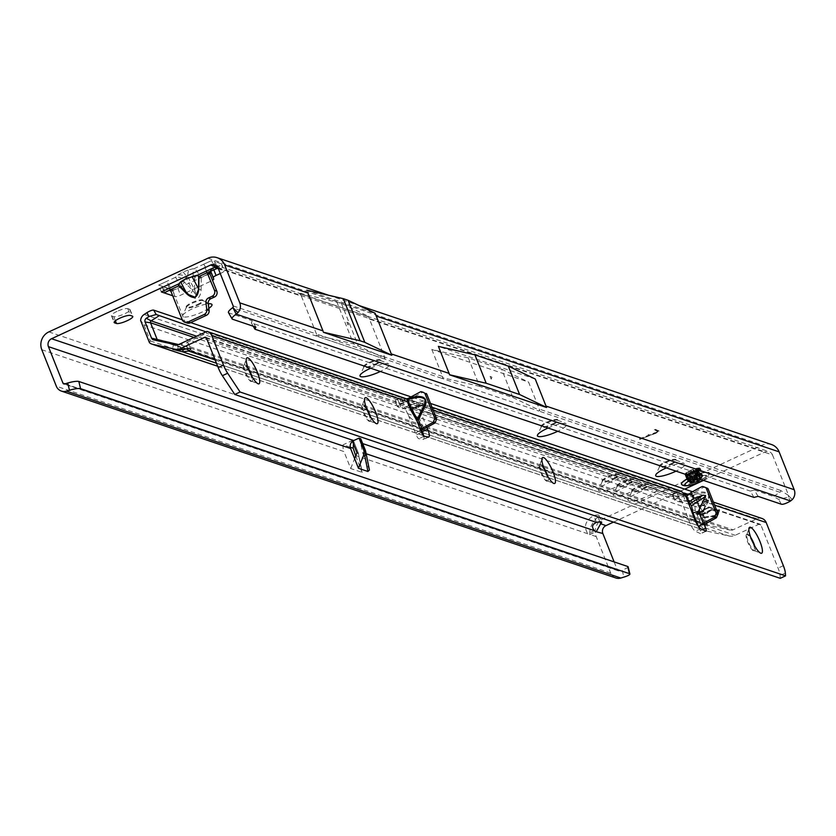 <?xml version="1.0" encoding="UTF-8"?>
<svg xmlns="http://www.w3.org/2000/svg" width="836" height="836" viewBox="0 0 836 836"><rect width="100%" height="100%" fill="white"/><g stroke="black" fill="none" stroke-linecap="round" stroke-linejoin="round"><path stroke-width="0.63" stroke-dasharray="4.18 3.13" d="M648.339 434.971L648.266 434.365L648.642 434.856M181.099 286.623L175.581 277.259L177.89 275.034A7.827 6.751 -133.9 0 1 186.282 278.273L183.972 280.499A7.827 6.751 46.1 0 0 175.581 277.259L158.631 285.107L166.583 281.418L172.624 290.552L181.099 286.623A7.827 2.299 -44.9 0 0 184.265 281.951L192.667 290.374L196.23 295.139L194.548 289.507A7.827 0.826 -179.4 0 0 201.121 289.653C200.295 299.089 196.418 300.887 189.5 295.045L181.099 286.623M177.89 275.034L182.77 272.024L189.511 269.652A7.827 4.222 -103.5 0 0 188.163 277.406L186.585 276.862L186.282 278.273L192.667 290.374A7.827 2.299 -44.9 0 1 189.5 295.045M208.833 308.348A15.8 3.417 -21.7 0 1 202.145 312.047A15.8 3.417 -21.7 0 1 182.687 315.402A15.8 3.417 -21.7 0 1 192.437 308.777A15.8 3.417 -21.7 0 1 208.279 303.834M197.62 305.203A9.029 1.954 158.3 0 0 203.232 300.929A9.029 1.954 158.3 0 0 202.866 300.605A9.029 1.954 158.3 0 0 192.071 303.332A9.029 1.954 158.3 0 0 186.501 307.125A9.029 1.954 158.3 0 0 186.449 307.606A9.029 1.954 158.3 0 0 197.62 305.203M370.641 368.216A15.8 3.417 -21.7 0 1 388.74 363.806A15.8 3.417 -21.7 0 1 380.328 371.477M375.03 364.998A9.029 1.954 158.3 0 0 380.652 360.724A9.029 1.954 158.3 0 0 380.275 360.41A9.029 1.954 158.3 0 0 369.491 363.137A9.029 1.954 158.3 0 0 363.911 366.92A9.029 1.954 158.3 0 0 363.869 367.412A9.029 1.954 158.3 0 0 375.03 364.998M548.061 428.011A15.8 3.417 -21.7 0 1 566.16 423.612A15.8 3.417 -21.7 0 1 557.748 431.282M552.439 424.803A9.029 1.954 158.3 0 0 558.061 420.529A9.029 1.954 158.3 0 0 557.696 420.205A9.029 1.954 158.3 0 0 546.901 422.932A9.029 1.954 158.3 0 0 541.331 426.726A9.029 1.954 158.3 0 0 541.279 427.206A9.029 1.954 158.3 0 0 552.439 424.803M637.91 492.874A15.8 3.417 -21.7 0 1 656.803 488.109A15.8 3.417 -21.7 0 1 647.618 496.145A15.8 3.417 -21.7 0 1 628.16 499.5A15.8 3.417 -21.7 0 1 637.91 492.874M643.093 489.3A9.029 1.954 158.3 0 0 648.705 485.026A9.029 1.954 158.3 0 0 648.339 484.702A9.029 1.954 158.3 0 0 637.544 487.43A9.029 1.954 158.3 0 0 631.974 491.223A9.029 1.954 158.3 0 0 631.922 491.704A9.029 1.954 158.3 0 0 643.093 489.3M666.334 467.878A15.8 3.417 -21.7 0 1 684.433 463.478A15.8 3.417 -21.7 0 1 676.021 471.149M670.723 464.67A9.029 1.954 158.3 0 0 676.334 460.396A9.029 1.954 158.3 0 0 675.969 460.072A9.029 1.954 158.3 0 0 665.174 462.799A9.029 1.954 158.3 0 0 659.604 466.582A9.029 1.954 158.3 0 0 659.552 467.073A9.029 1.954 158.3 0 0 670.723 464.67M608.347 482.905A15.8 3.417 -21.7 0 1 627.23 478.14A15.8 3.417 -21.7 0 1 618.044 486.176A15.8 3.417 -21.7 0 1 598.597 489.541A15.8 3.417 -21.7 0 1 608.347 482.905M613.519 479.331A9.029 1.954 158.3 0 0 619.142 475.057A9.029 1.954 158.3 0 0 618.765 474.743A9.029 1.954 158.3 0 0 607.981 477.46A9.029 1.954 158.3 0 0 602.401 481.254A9.029 1.954 158.3 0 0 602.359 481.735A9.029 1.954 158.3 0 0 613.519 479.331M623.123 487.89A15.8 3.417 -21.7 0 1 642.017 483.124A15.8 3.417 -21.7 0 1 632.831 491.16A15.8 3.417 -21.7 0 1 613.373 494.525A15.8 3.417 -21.7 0 1 623.123 487.89M628.306 484.316A9.029 1.954 158.3 0 0 633.928 480.042A9.029 1.954 158.3 0 0 633.552 479.718A9.029 1.954 158.3 0 0 622.757 482.445A9.029 1.954 158.3 0 0 617.187 486.238A9.029 1.954 158.3 0 0 617.146 486.719A9.029 1.954 158.3 0 0 628.306 484.316M347.995 324.953L346.909 322.215L347.995 324.953M491.16 379.116L490.074 376.388L491.16 379.116M117.04 311.4A9.029 1.954 158.3 0 0 111.428 315.674A9.029 1.954 158.3 0 0 111.867 316.018L113.717 316.635A9.029 1.954 158.3 0 0 123.425 314.336A9.029 1.954 158.3 0 0 130.061 309.613A9.029 1.954 158.3 0 0 129.622 309.268L127.772 308.651A9.029 1.954 158.3 0 0 117.04 311.4M697.882 479.143A8.276 1.787 158.3 0 0 703.034 475.224A8.276 1.787 158.3 0 0 692.804 477.429A8.276 1.787 158.3 0 0 687.652 481.348A8.276 1.787 158.3 0 0 697.882 479.143M695.165 472.319A8.276 1.787 158.3 0 0 700.317 468.4A8.276 1.787 158.3 0 0 690.087 470.605A8.276 1.787 158.3 0 0 684.935 474.524A8.276 1.787 158.3 0 0 695.165 472.319M197.348 304.523A9.029 1.954 158.3 0 0 202.96 300.249A9.029 1.954 158.3 0 0 191.799 302.653A9.029 1.954 158.3 0 0 186.177 306.927A9.029 1.954 158.3 0 0 197.348 304.523M374.758 364.318A9.029 1.954 158.3 0 0 380.38 360.044A9.029 1.954 158.3 0 0 369.219 362.448A9.029 1.954 158.3 0 0 363.597 366.722A9.029 1.954 158.3 0 0 374.758 364.318M552.168 424.113A9.029 1.954 158.3 0 0 557.79 419.85A9.029 1.954 158.3 0 0 546.629 422.253A9.029 1.954 158.3 0 0 541.007 426.527A9.029 1.954 158.3 0 0 552.168 424.113M628.035 483.636A9.029 1.954 158.3 0 0 633.657 479.362A9.029 1.954 158.3 0 0 622.486 481.766A9.029 1.954 158.3 0 0 616.874 486.04A9.029 1.954 158.3 0 0 628.035 483.636M613.248 478.652A9.029 1.954 158.3 0 0 618.87 474.378A9.029 1.954 158.3 0 0 607.709 476.781A9.029 1.954 158.3 0 0 602.087 481.055A9.029 1.954 158.3 0 0 613.248 478.652M670.451 463.98A9.029 1.954 158.3 0 0 676.063 459.716A9.029 1.954 158.3 0 0 664.902 462.12A9.029 1.954 158.3 0 0 659.28 466.394A9.029 1.954 158.3 0 0 670.451 463.98M642.821 488.621A9.029 1.954 158.3 0 0 648.433 484.347A9.029 1.954 158.3 0 0 637.272 486.751A9.029 1.954 158.3 0 0 631.65 491.025A9.029 1.954 158.3 0 0 642.821 488.621M369.439 470.02L362.584 452.537L360.64 442.913L360.849 439.088M613.488 522.124L684.715 489.123M703.515 480.418L765.034 451.921A6.019 5.695 -71.4 0 1 772.506 454.93L369.491 319.08L385.093 358.299L353.503 343.836L317.001 335.351L315.862 335.873A1.505 1.421 -71.4 0 0 316.457 333.992L384.55 356.951A1.505 1.421 108.6 0 1 383.954 358.822L385.093 358.299M220.265 273.518L221.477 272.954A4.514 0.972 158.3 0 0 224.288 270.812A4.514 0.972 158.3 0 0 224.069 270.645L218.353 268.711M172.686 295.756L175.215 296.602A4.514 0.972 158.3 0 0 180.576 295.233L210.912 281.178A4.514 0.972 158.3 0 0 212.511 280.332M655.434 433.173A2.895 0.627 158.3 0 0 657.922 431.512A2.895 0.627 158.3 0 0 657.786 431.397L654.578 430.321L655.643 429.903L658.758 430.948A3.992 0.867 158.3 0 1 658.946 431.104A3.992 0.867 158.3 0 1 655.518 433.403L639.718 439.381L655.434 433.173L655.225 432.63A2.895 0.627 158.3 0 0 657.713 430.968A2.895 0.627 158.3 0 0 657.566 430.853L654.578 430.321M189.511 269.652L194.704 268.398L201.257 277.291A7.827 0.826 0.6 0 1 194.673 277.134L193.356 276.152L188.163 277.406L194.548 289.507L194.673 277.134M206.419 271.063L203.702 264.228L209.961 273.926M468.338 357.944L479.634 386.347L512.907 397.56L501.6 369.157L468.338 357.944L431.825 349.458L528.561 382.073L539.324 409.117A1.505 1.421 108.6 0 1 538.729 410.998L441.983 378.394A1.505 1.421 -71.4 0 0 442.589 376.513L443.132 377.862L441.983 378.394L232.575 307.805M772.506 454.93L788.672 495.549L780.552 490.418A1.505 1.421 108.6 0 1 779.946 492.299L773.509 496.459L778.63 499.426L788.358 497.138L790.563 500.994M599.84 521.789L597.928 516.982A9.029 1.954 158.3 0 0 598.942 515.404A9.029 1.954 158.3 0 0 593.8 515.582C585.378 520.473 583.382 526.523 587.823 533.765A9.029 2.174 65.1 0 0 589.579 534.653A9.029 2.174 65.1 0 0 589.829 534.434L596.455 531.362M350.232 447.208L343.094 444.804A13.543 12.812 -71.4 0 0 343.962 451.565L41.8 349.72M614.136 561.907L617.365 570.016A1.505 1.421 -71.4 0 0 619.048 570.842L622.13 569.912L623.896 577.101M355.708 455.871L362.03 472.35L358.226 453.509A0.899 0.763 -11.4 0 0 358.268 452.882L362.03 472.35L350.712 468.526L343.962 451.565M771.534 444.543A13.543 12.812 -71.4 0 0 762.317 445.097L603.258 518.769A13.543 12.812 -71.4 0 0 596.214 536.587L610.74 573.088A9.029 8.548 -71.4 0 0 615.808 577.958M218.091 268.053L301.388 296.132A6.019 5.695 -71.4 0 0 299.487 293.655L300.26 293.29L317.001 335.351M367.579 316.604L368.352 316.248L369.491 319.08A6.019 5.695 108.6 0 0 367.579 316.604L299.487 293.655M431.825 349.458L442.589 376.513L384.55 356.951M161.348 291.931L158.631 285.107L172.498 289.779A4.514 0.972 158.3 0 0 177.859 288.399L208.195 274.344A4.514 0.972 158.3 0 0 209.857 273.456M210.651 271.157L210.526 270.77A4.514 0.972 -21.7 0 1 213.337 268.638L218.76 266.13A4.514 0.972 158.3 0 0 221.571 263.988A4.514 0.972 158.3 0 0 221.352 263.821L215.092 261.71L210.588 271.188M193.356 276.152A7.827 4.222 -103.5 0 1 194.704 268.398L211.654 260.55L215.092 261.71L217.36 268.377M48.843 331.902L593.8 515.582L596.517 522.416M164.504 292.684L163.731 286.978L162.069 286.267L164.347 292.945M306.457 290.332L374.779 313.364L376.033 315.58M758.022 496.354L754.406 490.021L773.509 496.459M753.947 497.41L750.331 491.077L754.406 490.021M253.256 326.218L251.354 322.895L750.331 491.077M255.847 327.095L252.232 320.763L251.354 322.895M228.458 312.57A9.029 2.236 150.3 0 0 228.886 312.883L252.232 320.763M479.634 386.347L443.132 377.862M512.907 397.56L539.868 410.466L538.718 410.998M780.552 490.418L539.324 409.117L539.868 410.466M788.672 495.549L788.358 497.138M788.766 495.967L792.309 499.552M546.221 406.484L546.504 407.487M501.6 369.157L528.561 382.073M391.447 354.318L391.729 355.321M535.249 379.021L438.398 346.376M594.448 530.693L587.823 533.765L355.551 455.474M596.214 536.587L589.829 534.434C589.349 528.227 592.045 522.406 597.928 516.982L603.258 518.769M628.129 566.818A9.029 1.63 -13.8 0 1 622.13 569.912M300.26 293.29L341.391 303.332L368.352 316.248M383.954 358.822L315.862 335.873M336.772 301.775L353.503 343.836M341.391 303.332L358.121 345.393M352.458 441.366L352.155 440.603L343.094 444.804M356.836 452.36L358.226 452.83L353.544 441.074L352.155 440.603M353.544 441.074L358.268 452.882L353.586 441.105M350.712 468.526L354.621 458.63M353.45 443.853L353.597 441.126M187.107 323.02A4.514 4.274 108.6 0 1 184.568 320.585L172.624 290.552M170.899 291.241L172.843 291.116M169.3 288.253L166.583 281.418M203.702 264.228L211.654 260.55L214.371 267.374M163.731 286.978L172.07 290.332L169.28 290.291M161.212 285.975L162.069 286.267M213.452 263.946L216.545 268.565M654.358 429.777L655.424 429.349L655.643 429.903M655.424 429.349L658.758 430.948M640.062 439.496L639.853 438.952L655.299 432.849A3.992 0.867 158.3 0 0 658.737 430.561A3.992 0.867 158.3 0 0 658.538 430.404M639.498 438.837L655.225 432.63M688.415 481.118L688.101 481.202A7.806 1.693 -21.7 0 1 688.091 481.181L685.739 476.52A8.276 1.787 158.3 0 0 685.75 476.551L688.038 481.724L688.436 481.16L685.854 475.956A8.276 1.787 158.3 0 0 685.739 476.52L685.75 473.824L686.565 472.779A7.325 1.588 158.3 0 0 685.75 473.824A7.325 1.588 158.3 0 0 685.792 474.075L685.52 475.872A8.235 1.787 -21.7 0 1 685.468 475.569A8.235 1.787 -21.7 0 1 686.398 474.388L686.805 474.357A3.01 0.648 158.3 0 0 686.795 474.534L686.816 474.409A7.325 1.588 158.3 0 0 689.784 473.928L686.868 474.743L689.972 474.022A3.01 0.648 158.3 0 0 690.526 473.782L692.532 473.134L695.061 480.585L695.531 480.021L693.598 475.276A8.276 1.787 158.3 0 0 695.949 474.284A8.276 1.787 158.3 0 0 698.06 473.207L699.701 478.067A7.806 1.693 -21.7 0 1 697.726 479.07A7.806 1.693 -21.7 0 1 695.521 480L695.061 480.585A8.109 1.756 158.3 0 0 697.935 479.394A8.109 1.756 158.3 0 0 700.443 478.087L699.763 477.973L697.767 472.539A8.235 1.787 -21.7 0 1 695.667 473.615A8.235 1.787 -21.7 0 1 693.326 474.608L692.762 472.946A7.325 1.588 158.3 0 0 694.82 472.079A7.325 1.588 158.3 0 0 696.66 471.138L698.018 473.092A8.276 1.787 -21.7 0 1 695.907 474.169A8.276 1.787 -21.7 0 1 693.546 475.161L693.378 474.743A8.276 1.787 158.3 0 0 695.74 473.751A8.276 1.787 158.3 0 0 697.851 472.674L696.66 471.138L698.102 470.271L700.819 477.105L699.92 477.513L697.203 470.689L696.461 471.013A7.064 1.526 -21.7 0 1 694.685 471.922A7.064 1.526 -21.7 0 1 692.699 472.758L690.317 473.479A2.707 0.585 -21.7 0 1 689.825 473.698A7.064 1.526 -21.7 0 1 686.962 474.158A2.707 0.585 -21.7 0 1 687.004 474.012L685.98 473.845A7.064 1.526 -21.7 0 1 686.722 472.591L688.331 471.786L686.952 472.758L686.419 474.534A8.276 1.787 158.3 0 0 685.51 475.956A8.276 1.787 158.3 0 0 685.53 476.018L685.698 476.436A8.276 1.787 -21.7 0 1 685.666 476.374A8.276 1.787 -21.7 0 1 686.586 474.942L686.638 472.633L688.362 471.608L691.058 478.683A3.01 0.648 -21.7 0 1 692.898 477.46A3.01 0.648 -21.7 0 1 695.646 476.551L697.82 475.726L696.137 469.874A8.235 1.787 -21.7 0 1 699.701 469.299L698.384 468.244A7.325 1.588 158.3 0 0 695.259 468.745L695.834 470.177L695.144 468.682A7.064 1.526 -21.7 0 1 698.123 468.212L698.718 468.588A2.707 0.585 -21.7 0 1 699.063 468.547A7.064 1.526 -21.7 0 1 698.363 469.738A2.707 0.585 -21.7 0 1 697.893 469.968L697.005 470.386M681.497 484.19A15.048 3.26 158.3 0 0 700.066 480.115A15.048 3.26 158.3 0 0 709.44 472.998A15.048 3.26 158.3 0 0 691.926 476.51M681.664 484.493A15.048 3.26 158.3 0 0 700.129 480.251A15.048 3.26 158.3 0 0 709.545 473.395A15.048 3.26 158.3 0 0 709.492 473.134A15.048 3.26 158.3 0 0 692.135 476.572M698.238 478.631L700.213 477.753A6.772 1.463 -21.7 0 1 700.453 477.711L700.192 478.391L702.156 478.422L700.578 479.425M700.129 477.816L699.366 477.941L696.9 471.222L699.711 478.087L701.017 477.408A3.313 0.721 158.3 0 0 702.021 475.726L701.299 475.841L702.177 475.172L701.153 475.287L698.488 468.588L699.69 469.55L701.446 475.141L702.177 475.172L699.993 469.947A8.276 1.787 158.3 0 0 698.447 470.083A8.276 1.787 158.3 0 0 696.419 470.532L698.196 475.548L696.597 476.614L693.65 469.613L692.26 469.644L690.557 471.598L688.498 471.661A3.01 0.648 158.3 0 0 688.341 471.849L690.881 478.976L695.886 476.729L692.929 469.727A3.01 0.648 158.3 0 0 692.469 469.822L692.271 469.738A7.325 1.588 158.3 0 0 688.561 471.452L692.229 469.654A2.707 0.585 -21.7 0 1 692.636 469.571L698.499 468.338M697.893 469.968L698.102 470.271A3.01 0.648 158.3 0 0 698.614 470.02L700.317 469.707L699.377 468.599L698.624 469.822A7.325 1.588 158.3 0 0 699.366 468.588L698.718 468.588M687.004 474.012L689.522 481.411A3.01 0.648 -21.7 0 1 689.554 481.202L687.014 474.085L689.334 479.655L686.638 475.057A8.276 1.787 158.3 0 0 685.833 475.924L686.116 474.179L687.035 473.834L689.386 481.567A3.313 0.721 158.3 0 0 693.441 480.909L695.249 479.979L692.814 473.092M698.196 475.548L697.872 475.872A8.109 1.756 158.3 0 1 702.177 475.172L701.425 475.088M696.754 471.264L699.366 477.941L700.443 478.087L699.711 478.087M696.66 476.593L695.939 476.708A3.313 0.721 158.3 0 0 690.891 479.049L688.948 479.833M690.881 473.061L692.166 472.089L691.476 472.946L693.452 472.57L689.982 474.179L690.672 473.322L688.697 473.698L690.985 473.333L691.351 472.465M694.476 471.389L695.771 470.417L695.082 471.274L697.046 470.908L693.587 472.507L694.267 471.65L692.302 472.026L694.591 471.661L694.956 470.793M688.561 471.452L688.655 471.316A7.064 1.526 -21.7 0 1 692.229 469.665L688.655 471.316A2.707 0.585 -21.7 0 0 688.509 471.494L688.561 471.452M685.76 474.231L688.77 481.024L688.112 481.222M686.544 472.925L689.627 479.592L690.891 479.049M701.394 475.569L700.725 475.653L698.06 468.682L698.781 468.568L701.728 475.569A3.01 0.648 -21.7 0 1 702.689 475.674L699.398 468.703A3.01 0.648 158.3 0 0 699.011 468.745L698.008 468.829L698.238 468.191L699.784 469.414A8.276 1.787 158.3 0 0 696.21 469.999L696.367 470.407A8.276 1.787 -21.7 0 1 699.951 469.832L699.847 469.968M697.548 476.196L695.343 468.85M693.263 475.203L695.249 479.958L693.243 480.606A3.01 0.648 -21.7 0 1 689.522 481.411L689.386 481.567M695.061 471.065L695.771 470.417M695.876 470.689L695.197 471.546L697.161 471.18L693.692 472.779L694.382 471.922L692.407 472.298L694.591 471.661M691.456 472.737L692.166 472.089M692.271 472.361L691.591 473.218L693.556 472.852L690.097 474.451L690.776 473.594L688.812 473.97L690.985 473.333M205.635 337.305L403.673 404.582L402.085 400.778L411.49 398.281L422.274 392.46A1.505 1.421 108.6 0 1 423.309 392.335M696.545 499.05L695.897 498.967L699.136 507.024A1.505 1.066 -10.6 0 1 698.98 506.679L698.98 506.679A1.505 1.066 -10.6 0 1 699.262 505.874L696.545 499.05L692.96 495.403A1.505 1.317 115.6 0 1 691.957 495.382L691.957 495.382A1.505 1.317 115.6 0 1 691.706 495.225L695.876 498.831L714.592 505.143M404.446 407.226L423.549 400.935L404.446 407.226L408.302 415.022C412.42 421.104 415.973 421.783 418.961 417.06L426.141 401.311L423.413 400.987L404.446 407.226M699.136 507.024L700.819 516.084L708.782 500.409C710.642 492.498 705.354 490.147 692.929 493.355L693.734 494.881C701.665 492.111 706.65 492.362 708.677 495.654L708.05 500.032L699.262 505.874L700.955 514.934L705.103 523.9M248.041 367.924A9.029 2.174 65.1 0 0 245.073 364.778A9.029 2.174 65.1 0 0 244.54 364.778A9.029 2.174 65.1 0 0 244.164 365.269A9.029 2.174 65.1 0 0 245.565 372.041A9.029 2.174 65.1 0 0 251.521 381.143A9.029 2.174 65.1 0 0 251.594 381.164A9.029 2.174 65.1 0 0 252.138 381.174A9.029 2.174 65.1 0 0 252.002 376.472M366.314 407.79A9.029 2.174 65.1 0 0 363.357 404.645A9.029 2.174 65.1 0 0 362.814 404.645A9.029 2.174 65.1 0 0 362.448 405.136A9.029 2.174 65.1 0 0 363.838 411.908A9.029 2.174 65.1 0 0 369.794 421.01A9.029 2.174 65.1 0 0 369.878 421.03A9.029 2.174 65.1 0 0 370.411 421.041A9.029 2.174 65.1 0 0 370.275 416.338M543.734 467.585A9.029 2.174 65.1 0 0 540.767 464.45A9.029 2.174 65.1 0 0 540.234 464.45A9.029 2.174 65.1 0 0 539.857 464.931A9.029 2.174 65.1 0 0 541.258 471.703A9.029 2.174 65.1 0 0 547.214 480.805A9.029 2.174 65.1 0 0 547.287 480.836A9.029 2.174 65.1 0 0 547.82 480.836A9.029 2.174 65.1 0 0 547.695 476.133M750.718 537.349A9.029 2.174 65.1 0 0 747.75 534.214A9.029 2.174 65.1 0 0 747.217 534.214A9.029 2.174 65.1 0 0 746.841 534.695A9.029 2.174 65.1 0 0 749.035 543.327A9.029 2.174 65.1 0 0 754.197 550.569A9.029 2.174 65.1 0 0 754.271 550.6A9.029 2.174 65.1 0 0 754.803 550.6A9.029 2.174 65.1 0 0 754.678 545.898M250.445 374.214A9.029 2.174 -114.9 0 1 251.469 381.477A9.029 2.174 -114.9 0 1 244.906 372.344A9.029 2.174 -114.9 0 1 243.882 365.092A9.029 2.174 -114.9 0 1 250.445 374.214M368.718 414.081A9.029 2.174 -114.9 0 1 369.742 421.344A9.029 2.174 -114.9 0 1 363.179 412.211A9.029 2.174 -114.9 0 1 362.155 404.958A9.029 2.174 -114.9 0 1 368.718 414.081M546.138 473.887A9.029 2.174 -114.9 0 1 547.162 481.139A9.029 2.174 -114.9 0 1 540.589 472.016A9.029 2.174 -114.9 0 1 539.565 464.753A9.029 2.174 -114.9 0 1 546.138 473.887M747.081 534.517A9.029 2.174 65.1 0 0 746.548 534.517A9.029 2.174 65.1 0 0 747.959 542.7A9.029 2.174 65.1 0 0 753.602 550.903A9.029 2.174 65.1 0 0 754.145 550.914A9.029 2.174 65.1 0 0 752.734 542.721A9.029 2.174 65.1 0 0 747.081 534.517M708.573 507.306L702.24 510.566L703.703 511.089L702.334 511.674L700.955 511.204L697.537 512.604L697.109 512.99L698.99 513.638L697.632 514.224L695.677 513.513L708.573 507.306M703.881 511.611L697.757 513.147L697.328 513.534L699.209 514.182L697.851 514.767L695.886 514.067L707.893 508.079L702.93 510.754L702.491 511.141L703.881 511.611L703.661 511.057M404.697 398.051L399.524 398.333L397.664 399.169L399.838 404.624A3.762 0.815 158.3 0 0 399.629 404.718A3.762 0.815 158.3 0 0 397.288 406.505A3.762 0.815 158.3 0 0 397.403 406.62L401.249 408.564A9.029 1.954 158.3 0 0 410.267 406.683L410.894 406.578L410.946 400.59L413.308 400.946L417.592 405.032L426.872 427.363M397.664 399.169A3.762 0.815 158.3 0 0 397.455 399.263A3.762 0.815 158.3 0 0 395.115 401.04A3.762 0.815 158.3 0 0 395.229 401.155L399.075 403.109A9.029 1.954 158.3 0 0 408.093 401.228L410.267 406.683L678.571 497.117A9.029 1.954 158.3 0 0 674.662 500.545A9.029 1.954 158.3 0 0 675.101 500.889A9.029 1.954 158.3 0 0 675.289 500.931L680.765 502.122A3.762 0.815 158.3 0 0 685.353 500.868L687.328 499.928M698.927 527.108L700.349 530.661A3.762 0.909 -114.9 0 1 700.767 533.681A3.762 0.909 -114.9 0 1 700.474 533.65L695.395 531.194A9.029 2.174 -114.9 0 1 689.345 521.643L680.295 497.817L678.571 497.117L676.397 491.662A9.029 1.954 158.3 0 0 672.489 495.079A9.029 1.954 158.3 0 0 672.928 495.424A9.029 1.954 158.3 0 0 673.116 495.476L678.592 496.668A3.762 0.815 158.3 0 0 683.179 495.403L685.165 494.452M719.608 509.49L718.208 509.97L716.504 514.809L715.302 515.363L702.303 517.38L714.299 515.979L717.905 514.318L719.608 509.49L719.827 510.033L718.427 510.524L716.724 515.352L702.522 517.923L714.519 516.533L718.124 514.861L719.608 509.448M174.149 343.335L184.024 345.968L183.126 349.845M206.962 331.422L206.502 333.271L399.524 398.333L401.698 403.798L402.774 403.757M423.789 436.11A9.029 2.174 -114.9 0 1 423.559 439.412A9.029 2.174 -114.9 0 1 423.183 439.443L418.784 438.712A3.762 0.909 -114.9 0 1 416.203 434.887L416.736 432.233L420.801 430.362M681.424 491.328L679.114 490.983L679.062 496.96L411.385 406.651L421.647 430.017M688.665 493.919L691.362 494.839L686.858 496.762L689.292 502.896M687.485 496.981L688.895 500.722L687.391 500.095M780.249 578.324L780.051 575.492A12.038 2.905 65.1 0 0 778.065 568.135L760.896 524.987A1.505 1.421 -71.4 0 0 759.025 524.235L735.189 535.28A10.534 9.969 108.6 0 1 729.002 535.98L706.922 531.132A7.524 7.116 108.6 0 1 701.989 526.868L695.562 510.733A7.524 7.116 108.6 0 1 698.582 501.328L701.299 499.573A6.019 1.494 150.3 0 0 704.685 495.967A6.019 1.494 150.3 0 0 704.403 495.758L692.438 491.725M701.801 486.677L703.651 487.294L691.8 493.689L690.776 494.651L691.362 494.839M703.651 487.294A1.505 1.421 108.6 0 1 704.675 487.169M692.929 493.355L691.853 493.731L692.668 495.267L693.734 494.881L692.668 495.267A1.505 1.317 115.4 0 1 691.675 495.246A1.505 1.505 0 0 1 691.393 495.079L690.776 494.651A7.524 7.116 -71.4 0 1 691.435 495.1L691.706 495.225A1.505 1.317 115.4 0 1 691.435 495.1L691.853 493.731A9.029 8.548 -71.4 0 0 691.8 493.689M761.972 518.466A7.524 7.116 -71.4 0 0 756.852 518.78L733.015 529.815A4.514 4.274 108.6 0 1 730.361 530.118L184.024 345.968L186.386 345.571A8.276 1.787 158.3 0 0 188.455 343.314A8.276 1.787 158.3 0 0 185.216 343.126L206.502 333.271M756.852 518.78L684.966 494.546L687.14 500.012M687.84 499.876L760.049 524.172M402.085 400.778L406.056 398.678M408.302 415.022L416.203 434.887L421.511 432.431M177.587 350.127L178.507 344.568M157.931 339.761L708.28 525.269L730.361 530.118M702.156 514.161L701.728 514.548L703.578 515.164L702.25 515.781L700.296 515.07L701.697 514.004L710.976 509.709L713.662 509.019L715.543 509.667L711.436 509.866L707.329 511.768L706.859 512.123L708.28 512.614L706.953 513.231L705.574 512.761L702.156 514.161L701.906 515.06L703.797 515.718M179.134 344.317L181.987 344.317L184.056 349.521M187.577 348.56L186.386 345.571L733.015 529.815M178.183 344.662L185.216 343.126M708.28 525.269A1.505 1.421 108.6 0 1 707.298 524.412L700.871 508.278A1.505 1.421 108.6 0 1 701.477 506.397L704.194 504.641A6.019 1.494 150.3 0 0 707.569 501.036A6.019 1.494 150.3 0 0 707.287 500.827L686.91 493.951M684.078 493L206.022 331.861M430.488 403.433L411.072 396.891M190.692 322.602L182.238 319.76M702.376 514.704L705.793 513.314L708.541 513.189L707.11 512.698L711.655 510.409L714.393 510.806L715.72 510.19L713.871 509.563L711.196 510.253L701.916 514.548L700.62 515.707L702.47 516.334L703.828 515.749M399.838 404.624L401.698 403.798L206.408 337.974M149.477 342.718L150.344 340.931L143.917 324.796L140.636 320.491M685.593 495.361L680.295 497.817L412.284 407.487L417.592 405.032L433.226 410.298M679.114 490.983L676.397 491.662L408.093 401.228L410.946 400.59M692.438 510.796L700.349 530.661L702.553 529.637M419.515 430.822L421.083 428.889L416.736 432.233M410.56 398.876L409.797 399.127M408.167 399.618A1.505 1.484 -91.7 0 0 408.668 399.535L408.689 399.535A1.505 1.505 0 0 1 408.219 399.618M691.675 495.246L695.897 498.967L698.196 502.624M708.782 500.409L708.05 500.032L700.955 514.934A1.505 1.066 -10.6 0 0 700.672 515.749A1.505 1.505 0 0 0 700.746 516.031L704.748 526.074M179.364 283.122A7.827 1.599 152.2 0 1 183.951 281.523L184.265 281.951M182.77 272.024A7.827 1.891 -114.9 0 1 186.585 276.862M111.867 316.018L114.229 321.944M362.678 443.592L360.64 442.913M217.82 267.478L765.034 451.921M201.121 289.653L201.257 277.291L209.731 273.362M779.946 492.299L538.729 410.998M362.584 452.537L366.137 453.739M617.365 570.016L65.03 383.849M610.74 573.088L56.325 386.211M233.15 305.913L316.457 333.992M207.892 258.219L762.317 445.097M113.717 316.635L115.358 320.763M129.622 309.268L132.339 316.102M127.772 308.651L130.489 315.475M218.76 266.13L221.477 272.954M221.352 263.821L224.069 270.645M213.337 268.638L213.797 269.777M208.195 274.344L210.912 281.178M177.859 288.399L180.576 295.233M172.498 289.779L175.215 296.602M781.367 504.223L778.63 499.426M232.492 319.216L228.886 312.883M64.633 383.964L619.048 570.842M356.826 453.039L358.226 453.509A0.899 0.857 108.6 0 0 358.226 452.83L358.268 452.861A0.899 0.899 0 0 1 358.31 453.018L362.197 472.194M365.154 449.925L369.021 468.703M184.568 320.585L182.258 319.812M183.972 280.499L183.951 281.523M657.566 430.853L657.786 431.397M655.299 432.849L655.518 433.403M687.182 473.719L689.742 480.846L688.038 481.724A8.109 1.756 158.3 0 1 689.104 479.927L688.091 481.17A7.806 1.693 -21.7 0 1 688.185 480.616A7.806 1.693 -21.7 0 1 688.937 479.812L689.313 479.613M697.809 475.674L698.185 475.527A7.806 1.693 -21.7 0 1 700.087 475.099A7.806 1.693 -21.7 0 1 701.54 474.984L699.889 470.062M692.636 469.571L693.357 469.456M690.034 482.466L686.941 474.681L696.325 469.874A2.863 0.617 -21.7 0 1 695.406 470.365A2.863 0.617 -21.7 0 1 692.783 471.222L690.285 472.382A2.863 0.617 -21.7 0 1 688.54 473.542A2.863 0.617 -21.7 0 1 687.485 473.97L687.192 474.137A6.322 1.369 158.3 0 0 687.129 474.231L687.328 474.242A2.863 0.617 -21.7 0 1 689.136 474.315L691.142 473.991A2.863 0.617 -21.7 0 1 694.413 473.092L695.04 473.458L690.546 474.858L692.96 480.909M696.315 479.237L692.783 471.222M690.766 482.048L687.495 473.96L690.285 472.382M694.747 472.998A6.322 1.369 158.3 0 0 694.894 472.936A6.322 1.369 158.3 0 0 695.029 472.873L695.207 472.727A2.863 0.617 -21.7 0 1 696.931 471.305L698.144 470.354L697.433 470.469A2.863 0.617 -21.7 0 1 696.952 469.78L696.91 469.696A6.322 1.369 158.3 0 0 696.691 469.738M697.558 478.892L695.343 473.322A6.772 1.463 -21.7 0 1 695.197 473.385A6.772 1.463 -21.7 0 1 695.04 473.458L697.245 478.997M693.128 480.71L690.034 472.925L690.463 472.079M699.293 478.098L696.325 469.874M695.604 479.352L692.156 471.305L690.212 472.633L693.305 480.407M702.951 480.219A12.237 2.644 158.3 0 0 706.984 475.485A12.237 2.644 158.3 0 0 695.771 477.805M701.299 475.841L702.689 475.674A3.01 0.648 -21.7 0 1 700.819 477.105L701.017 477.408M690.317 473.479L693.441 480.909M690.243 474.399L690.546 474.858L688.686 475.256L691.811 482.936M691.79 483.041L688.916 474.691L686.878 474.785A6.772 1.463 -21.7 0 1 686.941 474.681L687.192 474.137M691.612 481.703L689.136 474.315M700.965 478.485L697.861 470.699L699.063 470.637L698.123 471.347L701.226 479.132M697.82 470.887L698.123 471.347L695.343 473.322L695.029 472.873M700.244 479.31L696.931 471.305M698.144 470.354L701.676 478.359M693.692 480.083L691.142 473.991M696.398 479.216L694.413 473.092M695.207 472.727L698.823 480.616M698.07 478.704L695.646 472.768L698.05 478.714M700.568 477.899L697.464 470.114L697.099 470.616L698.238 470.323L699.063 470.637L702.156 478.422M700.453 477.711L696.952 469.78M700.213 477.753L697.12 469.968A6.772 1.463 -21.7 0 1 697.36 469.926L700.683 477.743M689.982 482.56L687.129 474.231M690.327 482.247L687.328 474.242M688.927 481.348L689.564 481.275M691.215 473.061L694.329 480.501M697.997 468.703L700.725 475.653L702.021 475.726M695.939 476.708L701.582 474.994M690.714 479.341L689.836 479.77M691.696 481.672L688.958 474.608M696.91 469.696L692.072 471.337M697.433 470.469L700.192 478.391M695.228 480.01L693.295 475.297M697.935 503.073L700.672 515.749A1.505 1.066 -10.6 0 0 700.819 516.084L704.466 525.238M708.364 508.236L708.144 507.692M395.229 401.155L397.403 406.62M673.116 495.476L675.289 500.931M760.896 524.987L688.895 500.722M403.673 404.582L206.482 338.12M402.712 400.987L405.157 407.122M418.961 417.06L423.737 429.067M411.49 398.281L413.925 404.394M424.092 436.256L418.784 438.712M707.298 524.412L162.351 340.733M194.004 337.43L700.871 508.278M701.477 506.397L196.606 336.218M707.287 500.827L704.403 495.758M216.472 363.221L421.469 432.327M422.776 432.766L697.757 525.447M698.06 525.551L729.002 535.98M217.663 366.22L423.194 435.493M423.685 435.66L706.922 531.132M716.724 515.352L716.504 514.809M715.522 515.906L715.302 515.363M718.427 510.524L718.208 509.97M718.124 514.861L717.905 514.318M714.519 516.533L714.299 515.979M702.721 517.954L702.501 517.411M703.724 517.338L703.504 516.784M683.179 495.403L685.353 500.868M678.592 496.668L680.765 502.122M399.075 403.109L401.249 408.564M702.47 516.334L702.25 515.781M700.62 515.707L700.401 515.164M701.916 514.548L701.697 514.004M711.196 510.253L710.976 509.709M713.871 509.563L713.662 509.019M715.72 510.19L715.501 509.646M714.393 510.806L714.184 510.253M712.544 510.179L712.335 509.636M711.655 510.409L711.436 509.866M707.549 512.311L707.329 511.768M707.172 513.774L706.953 513.231M705.793 513.314L705.574 512.761M704.894 513.544L704.675 512.99M699.168 514.161L698.959 513.607M697.328 513.534L697.109 512.99M697.851 514.767L697.632 514.224M696.001 514.15L695.782 513.607M697.297 512.99L697.078 512.447M707.893 508.079L707.684 507.536M702.93 510.754L702.71 510.211M702.491 511.141L702.282 510.597M702.553 512.217L702.334 511.674M701.164 511.757L700.955 511.204M700.275 511.987L700.056 511.433M697.757 513.147L697.537 512.604M215.186 360.013L695.865 522.03M696.785 522.333L735.189 535.28M688.018 500.304L759.025 524.235M701.989 526.868L150.344 340.931M143.917 324.796L695.562 510.733M144.168 314.451L698.582 501.328M704.194 504.641L701.299 499.573M428.492 436.988L423.183 439.443M700.693 528.739L695.395 531.194M694.643 519.187L689.345 521.643M705.772 531.194L700.474 533.65M783.363 565.679L778.065 568.135M785.359 573.036L780.051 575.492M420.435 391.833L422.274 392.46M426.057 402.158L404.885 409.128M202.866 300.605L211.33 304.011M380.275 360.41L388.74 363.806M557.696 420.205L566.16 423.612M648.339 484.702L656.803 488.109M675.969 460.072L684.433 463.478M618.765 474.743L627.23 478.14M633.552 479.718L642.017 483.124M111.428 315.674L114.145 322.497M700.317 468.4L703.034 475.224M202.96 300.249L203.232 300.929M380.38 360.044L380.652 360.724M557.79 419.85L558.061 420.529M633.657 479.362L633.928 480.042M618.87 474.378L619.142 475.057M676.063 459.716L676.334 460.396M648.433 484.347L648.705 485.026M214.706 264.803L769.13 451.68M631.65 491.025L631.922 491.704M659.28 466.394L659.552 467.073M602.087 481.055L602.359 481.735M616.874 486.04L617.146 486.719M541.007 426.527L541.279 427.206M363.597 366.722L363.869 367.412M186.177 306.927L186.449 307.606M684.935 474.524L687.652 481.348M598.942 515.404L601.659 522.228M130.061 309.613L132.778 316.447M221.571 263.988L224.288 270.812M328.726 295.296L358.874 305.453M491.317 379.042L491.944 377.14L490.084 376.399M589.579 534.653L596.204 531.581M618.212 570.831L63.797 383.954M348.142 324.87L348.779 322.968L346.919 322.226M617.187 486.238L613.373 494.525M602.401 481.254L598.597 489.541M659.604 466.582L655.79 474.869M631.974 491.223L628.16 499.5M541.331 426.726L537.517 435.002M363.911 366.92L360.107 375.207M186.501 307.125L182.687 315.402M209.199 271.794L211.257 269.485M162.006 286.257L164.274 292.893M657.713 430.968L657.922 431.512M658.737 430.561L658.946 431.104M687.495 473.96L686.878 474.827L689.972 482.612M703.066 480.261L707.308 477.429L709.545 473.395M251.521 381.143L258.021 383.755M244.164 365.269L246.38 358.623M369.794 421.01L376.294 423.622M362.448 405.136L364.653 398.479M547.214 480.805L553.714 483.417M539.857 464.931L542.062 458.285M754.197 550.569L760.697 553.181M746.841 534.695L749.046 528.049M252.138 381.174L251.469 381.477M370.411 421.041L369.742 421.344M547.82 480.836L547.162 481.139M747.217 534.214L746.548 534.517M708.823 507.88L708.615 507.337M395.115 401.04L397.288 406.505M690.034 494.222L713.38 502.091M698.394 526.398L699.157 528.3M173.794 343.324L172.435 349.187M188.455 343.314L190.629 348.779M708.134 525.227L157.785 339.729M702.522 517.923L702.303 517.38M672.489 495.079L674.662 500.545M700.505 515.624L700.296 515.07M715.762 510.221L715.543 509.667M699.209 514.182L698.99 513.638M695.886 514.067L695.677 513.513M702.459 511.109L702.24 510.566M703.912 511.632L703.703 511.089M697.287 513.503L697.067 512.959M706.211 530.933L423.695 435.713M423.235 435.556L217.684 366.262M707.569 501.036L704.685 495.967M413.308 400.946L432.013 407.257M754.803 550.6L754.145 550.914M428.858 436.956L423.559 439.412M540.234 464.45L539.565 464.753M362.814 404.645L362.155 404.958M244.54 364.778L243.882 365.092M180.001 344.745L176.95 344.84M706.075 531.226L700.767 533.681"/><path stroke-width="1.25" d="M178.622 284.209L180.607 281.857L185.487 278.858L192.175 276.779L185.634 279.036L180.931 281.983L178.622 284.209L178.789 285.839L178.298 284.083L161.348 291.931L172.686 295.756M178.914 285.661L187.316 294.084L195.279 297.323L198.811 288.88C197.839 297.961 193.962 299.748 187.191 294.262L178.789 285.839L170.314 289.768L169.3 288.253L161.348 291.931M208.279 303.834A15.8 3.417 -21.7 0 1 211.33 304.011A15.8 3.417 -21.7 0 1 208.833 308.348M380.328 371.477A15.8 3.417 -21.7 0 1 379.554 371.842A15.8 3.417 -21.7 0 1 360.107 375.207A15.8 3.417 -21.7 0 1 369.857 368.571A15.8 3.417 -21.7 0 1 370.641 368.216M557.748 431.282A15.8 3.417 -21.7 0 1 556.964 431.648A15.8 3.417 -21.7 0 1 537.517 435.002A15.8 3.417 -21.7 0 1 547.267 428.377A15.8 3.417 -21.7 0 1 548.061 428.011M676.021 471.149A15.8 3.417 -21.7 0 1 675.248 471.514A15.8 3.417 -21.7 0 1 655.79 474.869A15.8 3.417 -21.7 0 1 665.54 468.244A15.8 3.417 -21.7 0 1 666.334 467.878M119.757 318.223A9.029 1.954 158.3 0 0 114.145 322.497A9.029 1.954 158.3 0 0 114.584 322.842L116.434 323.469A9.029 1.954 158.3 0 0 126.142 321.17A9.029 1.954 158.3 0 0 132.778 316.447A9.029 1.954 158.3 0 0 132.339 316.102L130.489 315.475A9.029 1.954 158.3 0 0 119.757 318.223M613.488 522.124L605.975 525.604L600.645 523.806A9.029 1.954 158.3 0 0 601.659 522.228A9.029 1.954 158.3 0 0 596.517 522.416C592.087 524.35 591.407 527.108 594.448 530.693A9.029 2.174 65.1 0 0 596.204 531.581A9.029 2.174 65.1 0 0 596.455 531.362L600.645 523.806L599.84 521.789M684.715 489.123L703.515 480.418M65.03 383.849L62.951 383.139A1.505 1.421 108.6 0 0 64.633 383.964L67.706 383.034A9.029 1.63 -13.8 0 1 78.814 381.467L80.58 388.656A9.029 1.63 166.2 0 0 69.482 390.224L66.399 391.154A9.029 8.548 108.6 0 1 56.325 386.211L41.8 349.72A13.543 12.812 108.6 0 1 48.843 331.902L207.892 258.219A13.543 12.812 108.6 0 1 217.109 257.676A13.543 12.812 108.6 0 1 224.717 264.981L239.786 302.841A9.029 8.548 108.6 0 1 237.894 312.685L232.836 307.554A1.505 1.421 108.6 0 0 233.15 305.913L218.091 268.053A6.019 5.695 108.6 0 0 210.609 265.043L51.56 338.726A6.019 5.695 108.6 0 0 48.425 346.647L350.587 448.493A6.019 5.695 -71.4 0 1 353.712 440.572L51.56 338.726M367.924 471.483L364.83 456.174A8.433 7.158 -11.4 0 0 365.687 451.524L369.439 470.02L367.924 471.483L358.466 468.285L363.441 455.704A8.433 7.973 -71.4 0 0 363.461 449.287L364.851 449.758L360.41 438.586L359.02 438.116L353.712 440.572M360.41 438.586A8.433 1.818 -21.7 0 1 360.818 438.91A8.433 1.818 -21.7 0 1 360.849 439.088L365.154 449.925M192.228 276.476L197.421 275.222L214.371 267.374L206.419 271.063L214.486 290.332A4.514 4.274 108.6 0 1 212.135 296.268L208.561 297.919A4.514 4.274 -71.4 0 0 205.928 302.736L206.785 309.707A4.514 4.274 108.6 0 1 204.151 314.524L187.87 322.059A4.514 4.274 108.6 0 1 182.258 319.812L170.314 289.768M218.353 268.711L214.371 267.374M212.511 280.332A4.514 0.972 158.3 0 0 213.723 279.046L213.243 277.594A4.514 0.972 -21.7 0 1 216.054 275.462L220.265 273.518M197.369 275.525L198.947 276.507L197.369 275.525L192.175 276.779L198.56 288.869L198.686 276.497M355.708 455.871L353.21 448.211L350.232 447.208M358.466 468.285L350.587 448.493M62.951 383.139L48.425 346.647M605.975 525.604A6.019 5.695 -71.4 0 0 602.85 533.514L614.136 561.907M224.717 264.981L307.961 293.039L323.114 331.275M209.857 273.456A4.514 0.972 158.3 0 0 211.006 272.222L210.651 271.157M232.836 307.554L236.191 314.137A9.029 2.236 150.3 0 0 232.074 318.903A9.029 2.236 150.3 0 0 232.492 319.216L255.847 327.095L254.97 329.227L753.947 497.41L758.022 496.354L781.367 504.223A9.029 2.236 150.3 0 0 790.563 500.994L792.309 499.552A9.029 8.548 -71.4 0 0 794.2 489.718L779.131 451.858A13.543 12.812 -71.4 0 0 771.534 444.543L358.874 305.453M391.833 355.269L375.092 313.218L348.079 300.291L364.81 342.342L391.833 355.269L323.396 332.289M254.97 329.227L253.256 326.218M232.575 307.805A9.029 2.236 150.3 0 0 228.458 312.57L232.074 318.903M237.894 312.685L236.191 314.137L790.563 500.994M449.528 374.8L449.245 373.796L449.528 374.8L546.504 407.487L546.012 406.066L794.2 489.718M519.595 394.508L508.288 366.116L474.9 354.861L486.207 383.254L519.595 394.508L546.608 407.445M486.207 383.254L449.622 374.758M474.9 354.861L438.398 346.376L449.245 373.796M508.288 366.116L535.249 379.021L546.012 406.066M595.88 531.623L602.85 533.514M61.394 391.091L615.808 577.958A9.029 8.548 -71.4 0 0 620.814 578.031L623.896 577.101A9.029 1.63 166.2 0 0 629.895 574.008A9.029 1.63 166.2 0 0 629.456 573.663L627.69 566.474A9.029 1.63 -13.8 0 1 628.129 566.818L629.895 574.008M78.814 381.467L627.69 566.474M80.58 388.656L629.456 573.663M306.76 290.186L343.335 298.692L360.076 340.743L364.81 342.342M360.076 340.743L323.501 332.237M343.335 298.692L348.079 300.291M354.621 458.63L356.826 453.039A0.899 0.857 -71.4 0 0 356.836 452.36L352.458 441.366M353.21 448.211L353.45 443.853M363.441 455.704L364.83 456.174A8.433 7.973 108.6 0 0 364.851 449.758A8.433 1.818 -21.7 0 1 365.259 450.081A8.433 8.433 0 0 1 365.687 451.524L365.687 451.524A8.433 7.158 -11.4 0 0 365.29 450.259A8.433 1.818 -21.7 0 0 365.259 450.081L360.818 438.91M363.461 449.287L359.02 438.116M210.588 271.188L209.961 273.926L216.796 291.106A4.514 4.274 108.6 0 1 214.444 297.041L210.871 298.703A4.514 4.274 -71.4 0 0 208.237 303.52L209.094 310.48A4.514 4.274 108.6 0 1 206.461 315.297L190.18 322.842A4.514 4.274 108.6 0 1 187.107 323.02L184.798 322.247M209.961 273.926L208.007 274.051L209.042 271.867L209.961 272.776M164.504 292.684L169.394 290.238M169.28 290.291L170.899 291.241M217.36 268.377L209.042 271.867M180.607 281.857L187.191 294.262M691.926 476.51A15.048 3.26 158.3 0 0 690.829 477.001A15.048 3.26 158.3 0 0 681.465 484.128A15.048 3.26 158.3 0 0 681.497 484.19M692.135 476.572A15.048 3.26 158.3 0 0 690.881 477.137A15.048 3.26 158.3 0 0 681.518 484.263A15.048 3.26 158.3 0 0 681.664 484.493C684.141 486.886 690.296 485.967 700.14 481.735L703.066 480.261M700.578 479.425L698.436 481.108A6.772 1.463 -21.7 0 1 698.29 481.17A6.772 1.463 -21.7 0 1 698.144 481.243L691.79 483.041L692.009 482.476L689.982 482.56A6.772 1.463 -21.7 0 1 690.034 482.466L694.225 479.801L698.238 478.631M423.309 392.335A1.505 1.421 108.6 0 1 423.455 392.387L421.605 391.76A1.505 1.421 -71.4 0 0 420.435 391.833L408.585 398.229A9.029 8.548 108.6 0 1 408.637 398.27L407.299 399.326A1.505 1.484 -91.7 0 0 408.167 399.618M409.734 399.159L408.47 399.566L409.734 399.159C418.073 396.515 423.277 396.849 425.336 400.151L424.604 404.499L416.683 420.309L410.57 409.755L407.31 401.562A1.505 1.066 169.4 0 0 408.679 402.011L411.396 408.846L417.509 419.4L418.47 419.85L416.683 420.309L421.511 432.431A3.762 0.909 65.1 0 0 424.092 436.256L428.492 436.988A9.029 2.174 -114.9 0 0 428.858 436.956A9.029 2.174 -114.9 0 0 427.635 429.192L422.326 431.648A9.029 2.174 -114.9 0 1 423.789 436.11M691.497 505.738L688.833 502.373L693.441 498.611L702.93 495.194L705.657 495.529L698.478 511.277L693.013 512.855L691.497 505.738L705.574 496.375M258.136 383.797A14.296 3.448 -114.9 0 1 258.021 383.755A14.296 3.448 -114.9 0 1 249.849 372.271A14.296 3.448 -114.9 0 1 246.38 358.623A14.296 3.448 -114.9 0 1 247.811 357.85A14.296 3.448 -114.9 0 1 257.363 372.302A14.296 3.448 -114.9 0 1 258.136 383.797M376.409 423.664A14.296 3.448 -114.9 0 1 376.294 423.622A14.296 3.448 -114.9 0 1 368.122 412.138A14.296 3.448 -114.9 0 1 364.653 398.479A14.296 3.448 -114.9 0 1 366.095 397.717A14.296 3.448 -114.9 0 1 375.646 412.169A14.296 3.448 -114.9 0 1 376.409 423.664M553.829 483.459A14.296 3.448 -114.9 0 1 553.714 483.417A14.296 3.448 -114.9 0 1 545.542 471.943A14.296 3.448 -114.9 0 1 542.062 458.285A14.296 3.448 -114.9 0 1 543.505 457.522A14.296 3.448 -114.9 0 1 553.056 471.974A14.296 3.448 -114.9 0 1 553.829 483.459M760.812 553.233A14.296 3.448 -114.9 0 1 760.697 553.181A14.296 3.448 -114.9 0 1 752.515 541.707A14.296 3.448 -114.9 0 1 749.046 528.049A14.296 3.448 -114.9 0 1 750.488 527.286A14.296 3.448 -114.9 0 1 760.039 541.738A14.296 3.448 -114.9 0 1 760.812 553.233M252.002 376.472A9.029 2.174 65.1 0 0 251.113 373.911A9.029 2.174 65.1 0 0 248.041 367.924M370.275 416.338A9.029 2.174 65.1 0 0 369.387 413.778A9.029 2.174 65.1 0 0 366.314 407.79M547.695 476.133A9.029 2.174 65.1 0 0 546.796 473.573A9.029 2.174 65.1 0 0 543.734 467.585M183.126 349.845L182.666 351.831L188.56 351.036A8.276 1.787 158.3 0 0 190.629 348.779A8.276 1.787 158.3 0 0 184.056 349.521L177.587 350.127L172.843 349.375L182.666 351.831L216.472 363.221M206.022 331.861L156.175 314.503L149.048 316.499L146.331 318.255A3.01 2.853 -71.4 0 0 145.119 322.017L151.546 338.162A3.01 2.853 -71.4 0 0 153.521 339.865L175.602 344.714A6.03 5.695 -71.4 0 0 179.134 344.317L206.962 331.422A7.524 7.116 108.6 0 1 211.78 335.654L223.515 365.154A12.038 2.905 65.1 0 0 227.674 373.243L240.078 392.011L785.547 575.868L785.359 573.036A12.038 2.905 65.1 0 0 783.363 565.679L766.194 522.531A7.524 7.116 -71.4 0 0 761.972 518.466L713.38 502.091M433.226 410.298L685.593 495.361L694.643 519.187A9.029 2.174 -114.9 0 0 700.693 528.739L705.772 531.194A3.762 0.909 65.1 0 0 706.075 531.226A3.762 0.909 65.1 0 0 705.647 528.206L704.476 524.412L715.982 518.027L714.143 517.4A1.505 1.421 -71.4 0 0 714.832 516.606L716.682 517.233A1.505 1.421 108.6 0 1 715.982 518.027M426.872 427.363L427.635 429.192M421.511 432.431L421.083 428.889L432.766 422.567A1.505 1.421 -71.4 0 0 433.466 421.772L434.595 418.92A1.505 1.421 -71.4 0 0 434.595 417.781L424.97 393.589A1.505 1.421 -71.4 0 0 424.197 392.805L421.605 391.76M211.78 335.654L407.31 401.562L407.299 399.326A7.524 7.116 108.6 0 0 406.641 398.876L408.585 398.229M207.558 331.599L406.641 398.876M421.647 430.017L422.326 431.648M182.238 319.76L153.678 310.135A6.019 1.494 150.3 0 0 146.885 312.695L144.168 314.451A7.524 7.116 -71.4 0 0 140.636 320.491L149.477 342.718A7.524 7.116 -71.4 0 0 152.507 344.254L174.588 349.114A10.534 9.969 -71.4 0 0 180.764 348.403L204.611 337.368A1.505 1.421 108.6 0 1 206.482 338.12L218.217 367.61A12.038 2.905 65.1 0 0 222.366 375.698L234.78 394.467L780.249 578.324L785.547 575.868M420.801 430.362L423.737 429.067L421.887 428.44L418.47 419.85L425.566 404.948L424.604 404.499L411.396 408.846L410.57 409.755M433.466 421.772L435.316 422.389L436.444 419.547L434.595 418.92M435.316 422.389A1.505 1.421 108.6 0 1 434.615 423.183L423.737 429.067M424.197 392.805L423.455 392.387M426.046 393.432A1.505 1.421 108.6 0 1 426.82 394.216L424.97 393.589M434.595 417.781L436.444 418.397L426.82 394.216M436.444 418.397A1.505 1.421 108.6 0 1 436.444 419.547M704.675 487.169A1.505 1.421 108.6 0 1 704.821 487.221L707.413 488.266A1.505 1.421 108.6 0 1 708.186 489.05L717.81 513.241A1.505 1.421 108.6 0 1 717.81 514.38L716.682 517.233M685.165 494.452L688.665 493.919M704.821 487.221L702.971 486.604A1.505 1.421 -71.4 0 0 701.801 486.677L691.006 492.498L686.481 496.469L688.833 502.373M698.478 511.277L703.254 523.273L699.889 525.332L698.927 527.108M702.971 486.604L707.413 488.266M705.103 523.9L703.254 523.273L714.143 517.4M717.81 514.38L715.961 513.764L714.832 516.606M715.961 513.764A1.505 1.421 -71.4 0 0 715.971 512.614L717.81 513.241M708.186 489.05L706.336 488.433L715.971 512.614M706.336 488.433A1.505 1.421 -71.4 0 0 705.574 487.639M158.788 315.945L151.117 320.888A1.505 1.421 -71.4 0 0 150.522 322.769L156.938 338.914A1.505 1.421 -71.4 0 0 157.931 339.761L178.862 344.641M215.186 360.013L188.56 351.036L187.577 348.56M686.91 493.951L684.078 493M692.438 491.725L430.488 403.433M411.072 396.891L190.692 322.602M685.593 495.361L681.424 491.328L432.013 407.257M754.678 545.898A9.029 2.174 65.1 0 0 750.718 537.349M240.078 392.011L234.78 394.467M702.553 529.637L705.647 528.206L704.466 525.238M699.889 525.332L704.476 524.412M408.564 399.545L408.679 402.011M409.797 399.127L409.713 397.884C422.138 394.686 427.426 397.037 425.566 404.948M407.174 399.315A1.505 1.484 -92 0 0 408.125 399.629L408.219 399.618M114.229 321.944L114.584 322.842M596.517 522.416L362.678 443.592M210.609 265.043L217.82 267.478M198.811 288.88L198.947 276.507L207.422 272.578M366.137 453.739L594.448 530.693M239.786 302.841L323.03 330.899M115.358 320.763L116.434 323.469M213.797 269.777L216.054 275.462M210.672 271.146L213.243 277.594M211.006 272.222L213.723 279.046M376.169 316.029L779.131 451.858M391.238 353.9L449.162 373.42M66.399 391.154L620.814 578.031M69.482 390.224L67.706 383.034M190.18 322.842L187.87 322.059M206.461 315.297L204.151 314.524M209.094 310.48L206.785 309.707M208.237 303.52L205.928 302.736M210.871 298.703L208.561 297.919M214.444 297.041L212.135 296.268M216.796 291.106L214.486 290.332M695.771 477.805A12.237 2.644 158.3 0 0 692.459 479.206A12.237 2.644 158.3 0 0 685.436 485.465A12.237 2.644 158.3 0 0 699.962 481.735A12.237 2.644 158.3 0 0 702.951 480.219M698.144 481.243L697.245 478.997M691.874 482.382L691.612 481.703M694.538 482.226L693.692 480.083M692.96 480.909L693.65 482.644M697.297 481.473L696.398 479.216M698.436 481.108L697.558 478.892M408.511 405.512L409.567 405.345M714.592 505.143L766.194 522.531M408.762 399.462L408.637 398.27L409.713 397.884M691.006 492.498L693.441 498.611M162.351 340.733L151.546 338.162M145.119 322.017L150.522 322.769L194.004 337.43M196.606 336.218L151.117 320.888L146.331 318.255M156.175 314.503L153.678 310.135M149.048 316.499L146.885 312.695M421.469 432.327L422.776 432.766M174.588 349.114L177.587 350.127M152.507 344.254L217.663 366.22M204.611 337.368L206.408 337.974M180.764 348.403L184.056 349.521M695.865 522.03L696.785 522.333M687.391 500.095L688.018 500.304M227.674 373.243L222.366 375.698M223.515 365.154L218.217 367.61M153.521 339.865L157.931 339.761M175.602 344.714L178.183 344.662M434.615 423.183L432.766 422.567M702.93 495.194L690.317 503.585M217.109 257.676L328.726 295.296M692.009 482.476L691.696 481.672M423.382 392.356L421.532 391.739M693.013 512.855L698.394 526.398M217.684 366.262L151.797 344.056M702.898 486.573L704.748 487.2"/></g></svg>
